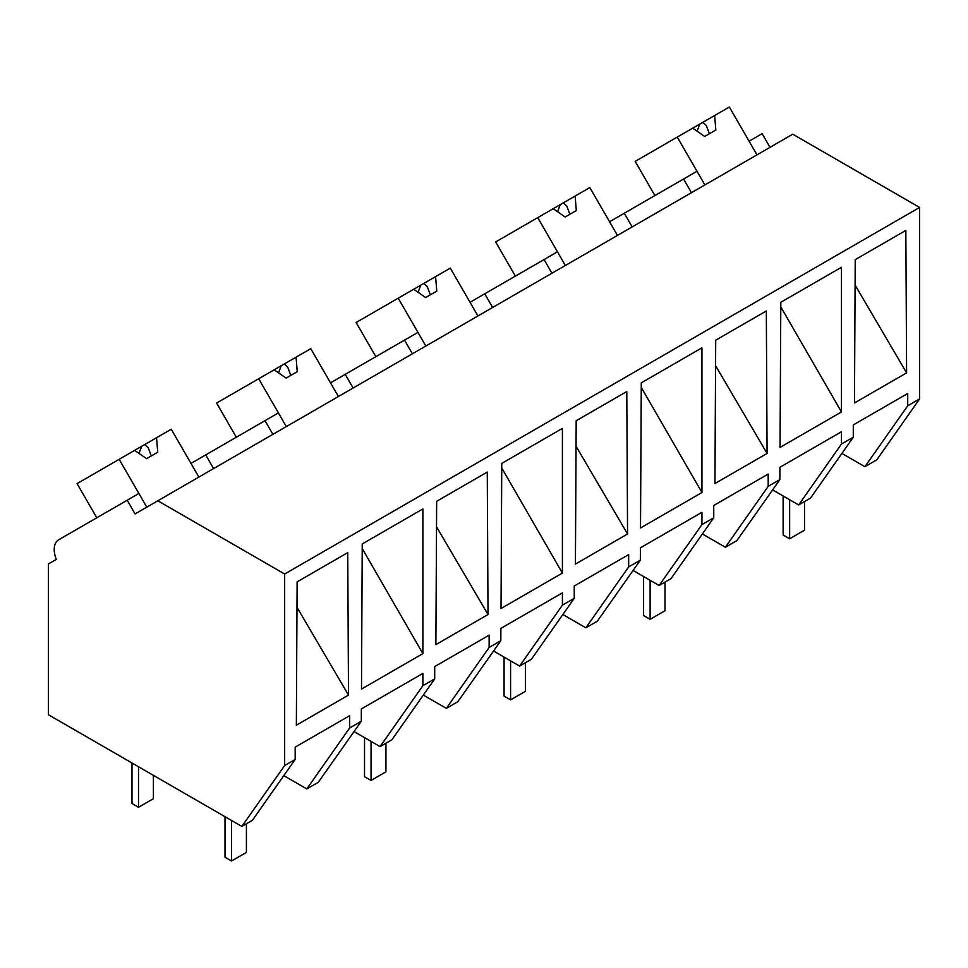 <?xml version="1.0" encoding="UTF-8"?>
<svg xmlns="http://www.w3.org/2000/svg" width="968" height="968" viewBox="0 0 968 968"><rect width="100%" height="100%" fill="white"/><g stroke="black" fill="none" stroke-linecap="round" stroke-linejoin="round"><path stroke-width="1.45" d="M769.996 147.342L762.106 133.669L749.087 141.183L756.976 154.856L729.352 107.012L714.638 115.507L715.836 130.002L704.68 136.452L692.725 128.151L677.261 137.081L704.885 184.936L696.996 171.263L683.577 179.007L691.467 192.68M841.906 453.411L864.908 466.697L876.79 459.836L919.6 398.937L919.6 207.442L792.756 134.201L135.06 513.923L127.171 500.25L58.588 539.841A21.042 12.148 60 0 0 56.289 559.395L48.4 563.957L48.4 714.723L241.855 826.418L284.665 765.519L284.665 574.012L157.82 500.783M919.6 207.442L284.665 574.012M919.6 398.937L907.718 405.798L907.718 393.504L853.28 424.928L853.28 437.221L841.47 444.046L841.47 431.752L779.93 467.278L779.869 479.608L768.193 486.347L768.193 474.054L713.755 505.477L713.755 517.783L701.945 524.596L701.945 512.302L640.405 547.827L640.344 560.157L628.668 566.909L628.668 554.604L574.23 586.039L574.23 598.333L562.408 605.157L562.408 592.864L500.879 628.377L500.819 640.719L489.142 647.459L489.142 635.165L434.705 666.589L434.705 678.883L422.883 685.707L422.883 673.413L361.354 708.939L361.294 721.269L349.617 728.021L349.617 715.715L295.179 747.139L295.179 759.444L284.665 765.519M854.466 402.978L855.228 259.642L905.842 230.42L906.605 372.874L854.466 402.978M361.5 689.071L422.883 653.63L422.883 508.938L362.238 543.956L361.5 689.071M780.039 447.422L841.47 411.969L841.47 267.277L780.813 302.294L780.039 447.422M488.029 614.535L487.267 472.081L436.653 501.303L435.878 644.64L488.029 614.535L436.507 526.761M671.247 365.553L701.945 347.827L701.945 492.518L640.514 527.984L641.288 382.844L671.247 365.553M575.415 564.09L576.178 420.753L626.792 391.532L627.554 533.985L575.415 564.09M348.504 695.097L347.742 552.631L297.128 581.865L296.353 725.201L348.504 695.097L296.982 607.323M714.941 483.54L767.08 453.435L766.317 310.97L715.703 340.191L714.941 483.54M501.763 463.406L562.408 428.388L562.408 573.068L501.025 608.521L501.763 463.406M864.908 466.697L907.718 405.798M853.28 437.221L810.482 498.121L798.66 504.945L772.609 489.905M798.66 504.945L841.47 444.046M632.177 226.911L624.275 213.238L683.577 179.007M780.789 306.868L841.47 411.969M855.095 285.1L906.605 372.874M349.617 728.021L306.808 788.92L318.291 782.289L361.294 721.269M306.808 788.92L283.805 775.634M241.855 826.418L252.37 820.344L295.179 759.444M362.214 548.529L422.883 653.63M96.8 517.783L77.065 483.613L119.161 459.304L146.785 507.147L138.896 493.474L127.171 500.25M156.526 437.73L134.625 450.374L146.579 458.663L157.736 452.225L156.526 437.73L171.251 429.235L198.876 477.079L190.986 463.406L205.7 454.912L213.601 468.572M779.869 479.608L736.866 540.616L725.383 547.247L702.381 533.973M725.383 547.247L768.193 486.347M713.755 517.783L670.957 578.683L659.135 585.495L633.084 570.467M659.135 585.495L701.945 524.596M641.264 387.418L701.945 492.518M715.57 365.662L767.08 453.435M624.275 213.238L609.562 221.745L617.451 235.418L589.827 187.562L575.113 196.068L576.311 210.564L565.155 217.001L553.2 208.713L537.736 217.643L565.36 265.486L557.471 251.813L544.052 259.569L551.941 273.23M492.651 307.473L484.75 293.8L544.052 259.569M640.344 560.157L597.341 621.178L585.858 627.808L562.856 614.523M585.858 627.808L628.668 566.909M574.23 598.333L531.42 659.232L519.61 666.057L493.559 651.016M519.61 666.057L562.408 605.157M501.739 467.98L562.408 573.068M576.033 446.212L627.554 533.985M484.75 293.8L470.037 302.294L477.926 315.967L450.301 268.124L435.576 276.618L436.786 291.114L425.63 297.551L413.675 289.263L398.211 298.192L425.835 346.036L417.946 332.375L404.527 340.119L412.416 353.792M353.126 388.023L345.225 374.35L404.527 340.119M500.819 640.719L457.816 701.727L446.333 708.358L423.331 695.072M446.333 708.358L489.142 647.459M434.705 678.883L391.895 739.782L380.085 746.606L354.034 731.566M380.085 746.606L422.883 685.707M345.225 374.35L330.511 382.856L338.401 396.517L310.776 348.674L296.051 357.18L297.261 371.664L286.104 378.113L274.15 369.824L258.686 378.754L286.31 426.598L278.421 412.925L265.002 420.669L272.891 434.342M205.7 454.912L265.002 420.669M654.9 195.56L635.165 161.39L677.261 137.081M714.638 115.507L692.725 128.151M702.877 122.295L706.313 125.513L709.387 133.729M699.816 124.061L697.105 131.188M515.375 276.122L495.64 241.939L537.736 217.643M575.113 196.068L553.2 208.713M563.352 202.857L566.788 206.063L569.862 214.279M560.29 204.623L557.58 211.75M375.85 356.672L356.115 322.501L398.211 298.192M435.576 276.618L413.675 289.263M423.827 283.406L427.263 286.625L430.336 294.841M420.765 285.173L418.055 292.3M236.325 437.233L216.59 403.051L258.686 378.754M296.051 357.18L274.15 369.824M284.289 363.968L287.738 367.174L290.811 375.39M281.24 365.722L278.53 372.861M134.625 450.374L119.161 459.304M144.764 444.518L148.213 447.724L151.286 455.952M141.715 446.284L139.005 453.411M804.517 501.569L804.517 530.174L789.634 538.765L783.124 535.014L783.124 495.979M789.634 538.765L789.634 499.73M664.992 582.119L664.992 610.735L650.109 619.326L643.599 615.563L643.599 576.529M650.109 619.326L650.109 580.292M525.467 662.669L525.467 691.285L510.584 699.876L504.074 696.125L504.074 657.078M510.584 699.876L510.584 660.841M385.942 743.23L385.942 771.847L371.059 780.438L364.537 776.675L364.537 737.64M371.059 780.438L371.059 741.403M246.417 823.78L246.417 852.397L231.533 860.988L225.012 857.225L225.012 816.69M231.533 860.988L231.533 820.453M153.392 775.332L153.392 798.697L138.509 807.288L131.999 803.525L131.999 762.99M138.509 807.288L138.509 766.741"/></g></svg>
